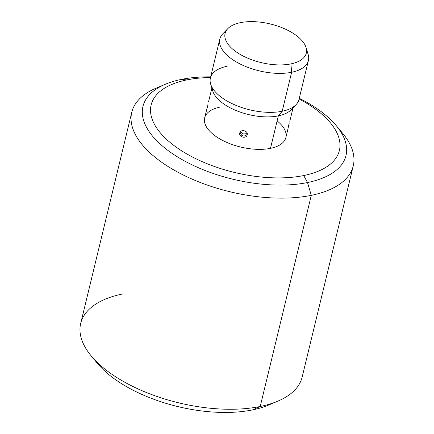 <?xml version="1.0" encoding="UTF-8"?>
<svg xmlns="http://www.w3.org/2000/svg" width="434" height="434" viewBox="0 0 434 434"><rect width="100%" height="100%" fill="white"/><g stroke="black" fill="none" stroke-linecap="round" stroke-linejoin="round"><path stroke-width="0.65" d="M268.608 405.052A104.442 49.622 -166.4 0 1 252.512 409.908L260.21 406.479A113.936 54.136 13.6 0 0 277.771 401.179L268.608 405.052M122.659 293.959A113.936 54.136 13.6 0 0 91.352 356.081A113.936 54.136 13.6 0 0 260.21 406.479L252.512 409.908A104.442 49.622 -166.4 0 1 97.726 363.708L91.352 356.081M161.047 86.263A113.936 54.136 13.6 0 0 131.768 112.303A113.936 54.136 13.6 0 0 188.074 177.316A113.936 54.136 13.6 0 0 311.286 195.349L260.21 406.479A113.936 54.136 -166.4 0 1 136.998 388.441A113.936 54.136 -166.4 0 1 80.691 323.428L131.768 112.303M353.254 165.88L302.173 377.01A113.936 54.136 -166.4 0 1 260.21 406.479L311.286 195.349A113.936 54.136 13.6 0 0 353.254 165.88A113.936 54.136 13.6 0 0 339.117 129.343M336.22 125.6L342.594 133.227A113.936 54.136 -166.4 0 1 311.286 195.349L307.516 182.54A104.442 49.622 13.6 0 0 336.22 125.6A104.442 49.622 13.6 0 0 299.27 98.29A104.442 49.622 -166.4 0 1 307.516 182.54L311.286 195.349A113.936 54.136 -166.4 0 1 162.907 163.108A113.936 54.136 -166.4 0 1 156.175 88.129L165.332 84.256A104.442 49.622 13.6 0 0 171.506 152.985A104.442 49.622 13.6 0 0 307.516 182.54A104.442 49.622 -166.4 0 1 164.063 147.397A104.442 49.622 -166.4 0 1 181.434 79.4A104.442 49.622 13.6 0 0 165.332 84.256M210.68 76.856A104.442 49.622 13.6 0 0 181.434 79.4L186.804 79.905A96.847 46.015 13.6 0 0 170.692 142.954A96.847 46.015 13.6 0 0 303.719 175.542L307.516 182.54L303.719 175.542A96.847 46.015 13.6 0 0 299.102 98.979A96.847 46.015 13.6 0 1 303.719 175.542A96.847 46.015 13.6 0 1 170.692 142.954A96.847 46.015 13.6 0 1 186.804 79.905L181.434 79.4A104.442 49.622 -166.4 0 1 210.68 76.856M210.512 77.545A96.847 46.015 13.6 0 0 186.804 79.905A96.847 46.015 13.6 0 1 210.512 77.545M277.12 120.902A41.778 19.85 -166.4 0 1 270.48 148.352A41.778 19.85 -166.4 0 1 213.094 134.296A41.778 19.85 -166.4 0 1 220.043 107.095M288.225 127.797L285.865 137.545A41.778 19.85 -166.4 0 1 270.48 148.352L278.335 115.873A41.778 19.85 13.6 0 0 292.928 107.198M289.261 122.882L288.035 128.35L289.261 122.882M212.248 87.679A41.778 19.85 13.6 0 0 235.228 110.176A41.778 19.85 13.6 0 0 278.335 115.873L270.48 148.352A41.778 19.85 -166.4 0 1 225.3 141.739A41.778 19.85 -166.4 0 1 204.658 117.902L206.964 108.489M207.55 106.58L207.083 108.234M247.201 134.79C248.449 130.786 240.599 128.795 239.823 132.978C238.526 137.149 246.376 139.146 247.201 134.79C248.449 130.786 240.599 128.795 239.823 132.978C238.526 137.149 246.376 139.146 247.201 134.79L247.19 134.822M227.183 66.245A45.575 21.651 13.6 0 0 210.664 84.109A45.575 21.651 13.6 0 0 282.198 111.25L278.335 115.873A41.778 19.85 -166.4 0 1 212.763 90.994L210.664 84.109M290.954 109.91A41.778 19.85 -166.4 0 1 278.335 115.873L282.198 111.25A45.575 21.651 13.6 0 0 295.966 104.746L290.954 109.91M308.417 60.483L298.988 99.462A45.575 21.651 -166.4 0 1 282.198 111.25L291.632 72.272A45.575 21.651 13.6 0 0 308.417 60.483A45.575 21.651 13.6 0 0 306.567 50.832M225.881 31.313A45.575 21.651 13.6 0 0 219.826 39.055A45.575 21.651 13.6 0 0 242.346 65.057A45.575 21.651 13.6 0 0 291.632 72.272L282.198 111.25A45.575 21.651 -166.4 0 1 232.917 104.035A45.575 21.651 -166.4 0 1 210.392 78.028L219.826 39.055M306.051 47.523L308.145 54.407A45.575 21.651 -166.4 0 1 291.632 72.272L290.91 63.901A41.778 19.85 13.6 0 0 306.051 47.523A41.778 19.85 13.6 0 0 240.474 22.644A41.778 19.85 13.6 0 0 227.855 28.606A41.778 19.85 13.6 0 0 241.06 54.906A41.778 19.85 13.6 0 0 290.91 63.901L291.632 72.272A45.575 21.651 -166.4 0 1 237.246 62.463A45.575 21.651 -166.4 0 1 222.843 33.771L227.855 28.606M290.91 63.901A41.778 19.85 13.6 0 0 297.86 36.7A41.778 19.85 13.6 0 0 240.474 22.644A41.778 19.85 13.6 0 0 233.525 49.845A41.778 19.85 13.6 0 0 290.91 63.901M207.826 104.789L207.843 105.283L207.826 104.789M240.306 131.936L243.49 133.965L247.25 133.661L243.49 133.965L240.306 131.936M288.686 125.144L288.984 124.661L288.686 125.144M289.087 123.75L288.518 125.768M272.899 403.045A104.442 49.622 -166.4 0 1 252.512 409.908A104.442 49.622 -166.4 0 1 94.829 359.965M293.08 107.719L289.793 121.314M211.873 88.075L208.586 101.665M207.723 105.836L208.092 104.052M240.138 132.191L240.311 133.346L241.781 135.343L243.035 135.902L244.342 135.988L246.534 134.985L247.282 134.019"/></g></svg>
